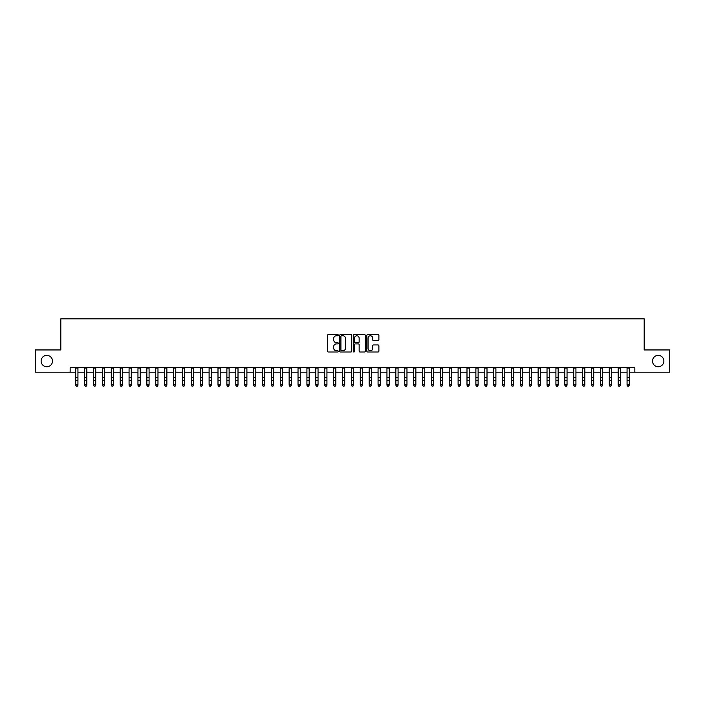<?xml version="1.0" encoding="UTF-8"?>
<svg xmlns="http://www.w3.org/2000/svg" width="705" height="705" viewBox="0 0 705 705"><rect width="100%" height="100%" fill="white"/><g stroke="black" fill="none" stroke-linecap="round" stroke-linejoin="round"><path stroke-width="1.06" d="M338.268 335.166A0.608 0.608 0 0 0 337.66 334.549L328.389 334.549A0.872 0.872 0 0 0 327.517 335.421L327.517 351.134A0.872 0.872 0 0 0 328.389 352.007L337.66 352.007A0.608 0.608 0 0 0 338.268 351.398A0.608 0.608 0 0 0 337.66 350.79L336.461 350.79A2.794 2.794 0 0 1 333.668 347.997L333.668 346.684A2.794 2.794 0 0 1 336.461 343.89L337.66 343.89A0.608 0.608 0 0 0 338.268 343.282A0.608 0.608 0 0 0 337.66 342.674L336.461 342.674A2.794 2.794 0 0 1 333.668 339.88L333.668 338.567A2.794 2.794 0 0 1 336.461 335.774L337.66 335.774A0.608 0.608 0 0 0 338.268 335.166M652.495 361.066A5.693 5.693 0 0 0 658.188 366.759A5.693 5.693 0 0 0 663.881 361.066A5.693 5.693 0 0 0 658.188 355.373A5.693 5.693 0 0 0 652.495 361.066M41.119 361.066A5.693 5.693 0 0 0 46.812 366.759A5.693 5.693 0 0 0 52.505 361.066A5.693 5.693 0 0 0 46.812 355.373A5.693 5.693 0 0 0 41.119 361.066M378.012 340.709A0.872 0.872 0 0 0 378.885 339.836L378.885 335.421A0.872 0.872 0 0 0 378.012 334.549L367.71 334.549A0.872 0.872 0 0 0 366.838 335.421L366.838 351.134A0.872 0.872 0 0 0 367.71 352.007L378.012 352.007A0.872 0.872 0 0 0 378.885 351.134L378.885 345.811A0.872 0.872 0 0 0 378.012 344.939L373.606 344.939A0.872 0.872 0 0 0 372.733 345.811L372.733 348.455A2.335 2.335 0 0 1 370.398 350.79A2.335 2.335 0 0 1 368.063 348.455L368.063 338.109A2.335 2.335 0 0 1 370.398 335.774A2.335 2.335 0 0 1 372.733 338.109L372.733 339.836A0.872 0.872 0 0 0 373.606 340.709L378.012 340.709M70.156 372.178L35.25 372.178L35.25 349.953L60.815 349.953L60.815 318.827L644.185 318.827L644.185 349.953L669.75 349.953L669.75 372.178L634.844 372.178L634.844 367.737L70.156 367.737L70.156 372.178L75.708 372.178M351.733 335.421A0.872 0.872 0 0 0 350.861 334.549L340.559 334.549A0.872 0.872 0 0 0 339.687 335.421L339.687 351.134A0.872 0.872 0 0 0 340.559 352.007L350.861 352.007A0.872 0.872 0 0 0 351.733 351.134L351.733 335.421M354.139 334.549L364.441 334.549A0.872 0.872 0 0 1 365.313 335.421L365.313 351.134A0.872 0.872 0 0 1 364.441 352.007L360.026 352.007A0.872 0.872 0 0 1 359.153 351.134L359.153 344.763A0.872 0.872 0 0 0 358.281 343.89L355.355 343.89A0.872 0.872 0 0 0 354.483 344.763L354.483 351.398A0.608 0.608 0 0 1 353.875 352.007A0.608 0.608 0 0 1 353.267 351.398L353.267 335.421A0.872 0.872 0 0 1 354.139 334.549M77.938 372.178L84.609 372.178M86.83 372.178L93.501 372.178M95.721 372.178L102.392 372.178M104.613 372.178L111.284 372.178M113.505 372.178L120.176 372.178M122.397 372.178L129.068 372.178M131.289 372.178L137.96 372.178M140.18 372.178L146.851 372.178M149.081 372.178L155.743 372.178M157.973 372.178L164.644 372.178M166.865 372.178L173.536 372.178M175.756 372.178L182.428 372.178M184.648 372.178L191.319 372.178M193.54 372.178L200.211 372.178M202.432 372.178L209.103 372.178M211.324 372.178L217.995 372.178M220.216 372.178L226.887 372.178M229.116 372.178L235.778 372.178M238.008 372.178L244.679 372.178M246.9 372.178L253.571 372.178M255.792 372.178L262.463 372.178M264.683 372.178L271.355 372.178M273.575 372.178L280.246 372.178M282.467 372.178L289.138 372.178M291.359 372.178L298.03 372.178M300.251 372.178L306.922 372.178M309.151 372.178L315.814 372.178M318.043 372.178L324.714 372.178M326.935 372.178L333.606 372.178M335.827 372.178L342.498 372.178M344.719 372.178L351.39 372.178M353.61 372.178L360.281 372.178M362.502 372.178L369.173 372.178M371.394 372.178L378.065 372.178M380.286 372.178L386.957 372.178M389.186 372.178L395.849 372.178M398.078 372.178L404.749 372.178M406.97 372.178L413.641 372.178M415.862 372.178L422.533 372.178M424.754 372.178L431.425 372.178M433.645 372.178L440.317 372.178M442.537 372.178L449.208 372.178M451.429 372.178L458.1 372.178M460.321 372.178L466.992 372.178M469.222 372.178L475.884 372.178M478.113 372.178L484.784 372.178M487.005 372.178L493.676 372.178M495.897 372.178L502.568 372.178M504.789 372.178L511.46 372.178M513.681 372.178L520.352 372.178M522.572 372.178L529.243 372.178M531.464 372.178L538.135 372.178M540.356 372.178L547.027 372.178M549.257 372.178L555.919 372.178M558.149 372.178L564.82 372.178M567.04 372.178L573.711 372.178M575.932 372.178L582.603 372.178M584.824 372.178L591.495 372.178M593.716 372.178L600.387 372.178M602.608 372.178L609.279 372.178M611.499 372.178L618.17 372.178M620.391 372.178L627.062 372.178M629.292 372.178L634.844 372.178M341.52 335.774A0.608 0.608 0 0 0 340.912 336.382L340.912 350.173A0.608 0.608 0 0 0 341.52 350.79L342.789 350.79A2.794 2.794 0 0 0 345.582 347.997L345.582 338.567A2.794 2.794 0 0 0 342.789 335.774L341.52 335.774M359.153 338.153A2.335 2.335 0 0 0 356.818 335.818A2.335 2.335 0 0 0 354.483 338.153L354.483 341.802A0.872 0.872 0 0 0 355.355 342.674L358.281 342.674A0.872 0.872 0 0 0 359.153 341.802L359.153 338.153M77.938 367.737L77.938 385.194L77.268 386.173L76.378 385.979L77.268 386.173M75.708 367.737L75.708 384.701L77.938 384.701L77.268 385.979M76.378 386.173L75.708 385.194L76.378 385.979M86.83 367.737L86.83 385.194L86.16 386.173L85.27 385.979L86.16 386.173M84.609 367.737L84.609 384.701L86.83 384.701L86.16 385.979M85.27 386.173L84.609 385.194L85.27 385.979M95.721 367.737L95.721 385.194L95.052 386.173L94.162 385.979L95.052 386.173M93.501 367.737L93.501 384.701L95.721 384.701L95.052 385.979M94.162 386.173L93.501 385.194L94.162 385.979M104.613 367.737L104.613 385.194L103.943 386.173L103.053 385.979L103.943 386.173M102.392 367.737L102.392 384.701L104.613 384.701L103.943 385.979M103.053 386.173L102.392 385.194L103.053 385.979M113.505 367.737L113.505 385.194L112.835 386.173L111.954 385.979L112.835 386.173M111.284 367.737L111.284 384.701L113.505 384.701L112.835 385.979M111.954 386.173L111.284 385.194L111.954 385.979M122.397 367.737L122.397 385.194L121.736 386.173L120.846 385.979L121.736 386.173M120.176 367.737L120.176 384.701L122.397 384.701L121.736 385.979M120.846 386.173L120.176 385.194L120.846 385.979M131.289 367.737L131.289 385.194L130.628 386.173L129.738 385.979L130.628 386.173M129.068 367.737L129.068 384.701L131.289 384.701L130.628 385.979M129.738 386.173L129.068 385.194L129.738 385.979M140.18 367.737L140.18 385.194L139.519 386.173L138.629 385.979L139.519 386.173M137.96 367.737L137.96 384.701L140.18 384.701L139.519 385.979M138.629 386.173L137.96 385.194L138.629 385.979M149.081 367.737L149.081 385.194L148.411 386.173L147.521 385.979L148.411 386.173M146.851 367.737L146.851 384.701L149.081 384.701L148.411 385.979M147.521 386.173L146.851 385.194L147.521 385.979M157.973 367.737L157.973 385.194L157.303 386.173L156.413 385.979L157.303 386.173M155.743 367.737L155.743 384.701L157.973 384.701L157.303 385.979M156.413 386.173L155.743 385.194L156.413 385.979M166.865 367.737L166.865 385.194L166.195 386.173L165.305 385.979L166.195 386.173M164.644 367.737L164.644 384.701L166.865 384.701L166.195 385.979M165.305 386.173L164.644 385.194L165.305 385.979M175.756 367.737L175.756 385.194L175.087 386.173L174.197 385.979L175.087 386.173M173.536 367.737L173.536 384.701L175.756 384.701L175.087 385.979M174.197 386.173L173.536 385.194L174.197 385.979M184.648 367.737L184.648 385.194L183.979 386.173L183.088 385.979L183.979 386.173M182.428 367.737L182.428 384.701L184.648 384.701L183.979 385.979M183.088 386.173L182.428 385.194L183.088 385.979M193.54 367.737L193.54 385.194L192.87 386.173L191.989 385.979L192.87 386.173M191.319 367.737L191.319 384.701L193.54 384.701L192.87 385.979M191.989 386.173L191.319 385.194L191.989 385.979M202.432 367.737L202.432 385.194L201.771 386.173L200.881 385.979L201.771 386.173M200.211 367.737L200.211 384.701L202.432 384.701L201.771 385.979M200.881 386.173L200.211 385.194L200.881 385.979M211.324 367.737L211.324 385.194L210.663 386.173L209.773 385.979L210.663 386.173M209.103 367.737L209.103 384.701L211.324 384.701L210.663 385.979M209.773 386.173L209.103 385.194L209.773 385.979M220.216 367.737L220.216 385.194L219.555 386.173L218.665 385.979L219.555 386.173M217.995 367.737L217.995 384.701L220.216 384.701L219.555 385.979M218.665 386.173L217.995 385.194L218.665 385.979M229.116 367.737L229.116 385.194L228.446 386.173L227.556 385.979L228.446 386.173M226.887 367.737L226.887 384.701L229.116 384.701L228.446 385.979M227.556 386.173L226.887 385.194L227.556 385.979M238.008 367.737L238.008 385.194L237.338 386.173L236.448 385.979L237.338 386.173M235.778 367.737L235.778 384.701L238.008 384.701L237.338 385.979M236.448 386.173L235.778 385.194L236.448 385.979M246.9 367.737L246.9 385.194L246.23 386.173L245.34 385.979L246.23 386.173M244.679 367.737L244.679 384.701L246.9 384.701L246.23 385.979M245.34 386.173L244.679 385.194L245.34 385.979M255.792 367.737L255.792 385.194L255.122 386.173L254.232 385.979L255.122 386.173M253.571 367.737L253.571 384.701L255.792 384.701L255.122 385.979M254.232 386.173L253.571 385.194L254.232 385.979M264.683 367.737L264.683 385.194L264.014 386.173L263.124 385.979L264.014 386.173M262.463 367.737L262.463 384.701L264.683 384.701L264.014 385.979M263.124 386.173L262.463 385.194L263.124 385.979M273.575 367.737L273.575 385.194L272.906 386.173L272.024 385.979L272.906 386.173M271.355 367.737L271.355 384.701L273.575 384.701L272.906 385.979M272.024 386.173L271.355 385.194L272.024 385.979M282.467 367.737L282.467 385.194L281.806 386.173L280.916 385.979L281.806 386.173M280.246 367.737L280.246 384.701L282.467 384.701L281.806 385.979M280.916 386.173L280.246 385.194L280.916 385.979M291.359 367.737L291.359 385.194L290.698 386.173L289.808 385.979L290.698 386.173M289.138 367.737L289.138 384.701L291.359 384.701L290.698 385.979M289.808 386.173L289.138 385.194L289.808 385.979M300.251 367.737L300.251 385.194L299.59 386.173L298.7 385.979L299.59 386.173M298.03 367.737L298.03 384.701L300.251 384.701L299.59 385.979M298.7 386.173L298.03 385.194L298.7 385.979M309.151 367.737L309.151 385.194L308.482 386.173L307.591 385.979L308.482 386.173M306.922 367.737L306.922 384.701L309.151 384.701L308.482 385.979M307.591 386.173L306.922 385.194L307.591 385.979M318.043 367.737L318.043 385.194L317.373 386.173L316.483 385.979L317.373 386.173M315.814 367.737L315.814 384.701L318.043 384.701L317.373 385.979M316.483 386.173L315.814 385.194L316.483 385.979M326.935 367.737L326.935 385.194L326.265 386.173L325.375 385.979L326.265 386.173M324.714 367.737L324.714 384.701L326.935 384.701L326.265 385.979M325.375 386.173L324.714 385.194L325.375 385.979M335.827 367.737L335.827 385.194L335.157 386.173L334.267 385.979L335.157 386.173M333.606 367.737L333.606 384.701L335.827 384.701L335.157 385.979M334.267 386.173L333.606 385.194L334.267 385.979M344.719 367.737L344.719 385.194L344.049 386.173L343.159 385.979L344.049 386.173M342.498 367.737L342.498 384.701L344.719 384.701L344.049 385.979M343.159 386.173L342.498 385.194L343.159 385.979M353.61 367.737L353.61 385.194L352.941 386.173L352.059 385.979L352.941 386.173M351.39 367.737L351.39 384.701L353.61 384.701L352.941 385.979M352.059 386.173L351.39 385.194L352.059 385.979M362.502 367.737L362.502 385.194L361.841 386.173L360.951 385.979L361.841 386.173M360.281 367.737L360.281 384.701L362.502 384.701L361.841 385.979M360.951 386.173L360.281 385.194L360.951 385.979M371.394 367.737L371.394 385.194L370.733 386.173L369.843 385.979L370.733 386.173M369.173 367.737L369.173 384.701L371.394 384.701L370.733 385.979M369.843 386.173L369.173 385.194L369.843 385.979M380.286 367.737L380.286 385.194L379.625 386.173L378.735 385.979L379.625 386.173M378.065 367.737L378.065 384.701L380.286 384.701L379.625 385.979M378.735 386.173L378.065 385.194L378.735 385.979M389.186 367.737L389.186 385.194L388.517 386.173L387.627 385.979L388.517 386.173M386.957 367.737L386.957 384.701L389.186 384.701L388.517 385.979M387.627 386.173L386.957 385.194L387.627 385.979M398.078 367.737L398.078 385.194L397.408 386.173L396.518 385.979L397.408 386.173M395.849 367.737L395.849 384.701L398.078 384.701L397.408 385.979M396.518 386.173L395.849 385.194L396.518 385.979M406.97 367.737L406.97 385.194L406.3 386.173L405.41 385.979L406.3 386.173M404.749 367.737L404.749 384.701L406.97 384.701L406.3 385.979M405.41 386.173L404.749 385.194L405.41 385.979M415.862 367.737L415.862 385.194L415.192 386.173L414.302 385.979L415.192 386.173M413.641 367.737L413.641 384.701L415.862 384.701L415.192 385.979M414.302 386.173L413.641 385.194L414.302 385.979M424.754 367.737L424.754 385.194L424.084 386.173L423.194 385.979L424.084 386.173M422.533 367.737L422.533 384.701L424.754 384.701L424.084 385.979M423.194 386.173L422.533 385.194L423.194 385.979M433.645 367.737L433.645 385.194L432.976 386.173L432.094 385.979L432.976 386.173M431.425 367.737L431.425 384.701L433.645 384.701L432.976 385.979M432.094 386.173L431.425 385.194L432.094 385.979M442.537 367.737L442.537 385.194L441.876 386.173L440.986 385.979L441.876 386.173M440.317 367.737L440.317 384.701L442.537 384.701L441.876 385.979M440.986 386.173L440.317 385.194L440.986 385.979M451.429 367.737L451.429 385.194L450.768 386.173L449.878 385.979L450.768 386.173M449.208 367.737L449.208 384.701L451.429 384.701L450.768 385.979M449.878 386.173L449.208 385.194L449.878 385.979M460.321 367.737L460.321 385.194L459.66 386.173L458.77 385.979L459.66 386.173M458.1 367.737L458.1 384.701L460.321 384.701L459.66 385.979M458.77 386.173L458.1 385.194L458.77 385.979M469.222 367.737L469.222 385.194L468.552 386.173L467.662 385.979L468.552 386.173M466.992 367.737L466.992 384.701L469.222 384.701L468.552 385.979M467.662 386.173L466.992 385.194L467.662 385.979M478.113 367.737L478.113 385.194L477.444 386.173L476.554 385.979L477.444 386.173M475.884 367.737L475.884 384.701L478.113 384.701L477.444 385.979M476.554 386.173L475.884 385.194L476.554 385.979M487.005 367.737L487.005 385.194L486.335 386.173L485.445 385.979L486.335 386.173M484.784 367.737L484.784 384.701L487.005 384.701L486.335 385.979M485.445 386.173L484.784 385.194L485.445 385.979M495.897 367.737L495.897 385.194L495.227 386.173L494.337 385.979L495.227 386.173M493.676 367.737L493.676 384.701L495.897 384.701L495.227 385.979M494.337 386.173L493.676 385.194L494.337 385.979M504.789 367.737L504.789 385.194L504.119 386.173L503.229 385.979L504.119 386.173M502.568 367.737L502.568 384.701L504.789 384.701L504.119 385.979M503.229 386.173L502.568 385.194L503.229 385.979M513.681 367.737L513.681 385.194L513.011 386.173L512.13 385.979L513.011 386.173M511.46 367.737L511.46 384.701L513.681 384.701L513.011 385.979M512.13 386.173L511.46 385.194L512.13 385.979M522.572 367.737L522.572 385.194L521.912 386.173L521.021 385.979L521.912 386.173M520.352 367.737L520.352 384.701L522.572 384.701L521.912 385.979M521.021 386.173L520.352 385.194L521.021 385.979M531.464 367.737L531.464 385.194L530.803 386.173L529.913 385.979L530.803 386.173M529.243 367.737L529.243 384.701L531.464 384.701L530.803 385.979M529.913 386.173L529.243 385.194L529.913 385.979M540.356 367.737L540.356 385.194L539.695 386.173L538.805 385.979L539.695 386.173M538.135 367.737L538.135 384.701L540.356 384.701L539.695 385.979M538.805 386.173L538.135 385.194L538.805 385.979M549.257 367.737L549.257 385.194L548.587 386.173L547.697 385.979L548.587 386.173M547.027 367.737L547.027 384.701L549.257 384.701L548.587 385.979M547.697 386.173L547.027 385.194L547.697 385.979M558.149 367.737L558.149 385.194L557.479 386.173L556.589 385.979L557.479 386.173M555.919 367.737L555.919 384.701L558.149 384.701L557.479 385.979M556.589 386.173L555.919 385.194L556.589 385.979M567.04 367.737L567.04 385.194L566.371 386.173L565.48 385.979L566.371 386.173M564.82 367.737L564.82 384.701L567.04 384.701L566.371 385.979M565.48 386.173L564.82 385.194L565.48 385.979M575.932 367.737L575.932 385.194L575.262 386.173L574.372 385.979L575.262 386.173M573.711 367.737L573.711 384.701L575.932 384.701L575.262 385.979M574.372 386.173L573.711 385.194L574.372 385.979M584.824 367.737L584.824 385.194L584.154 386.173L583.264 385.979L584.154 386.173M582.603 367.737L582.603 384.701L584.824 384.701L584.154 385.979M583.264 386.173L582.603 385.194L583.264 385.979M593.716 367.737L593.716 385.194L593.046 386.173L592.165 385.979L593.046 386.173M591.495 367.737L591.495 384.701L593.716 384.701L593.046 385.979M592.165 386.173L591.495 385.194L592.165 385.979M602.608 367.737L602.608 385.194L601.947 386.173L601.057 385.979L601.947 386.173M600.387 367.737L600.387 384.701L602.608 384.701L601.947 385.979M601.057 386.173L600.387 385.194L601.057 385.979M611.499 367.737L611.499 385.194L610.838 386.173L609.948 385.979L610.838 386.173M609.279 367.737L609.279 384.701L611.499 384.701L610.838 385.979M609.948 386.173L609.279 385.194L609.948 385.979M620.391 367.737L620.391 385.194L619.73 386.173L618.84 385.979L619.73 386.173M618.17 367.737L618.17 384.701L620.391 384.701L619.73 385.979M618.84 386.173L618.17 385.194L618.84 385.979M629.292 367.737L629.292 385.194L628.622 386.173L627.732 385.979L628.622 386.173M627.062 367.737L627.062 384.701L629.292 384.701L628.622 385.979M627.732 386.173L627.062 385.194L627.732 385.979M77.938 377.413L75.708 377.413M77.938 380.462L75.708 380.462M77.938 368.028L75.708 368.028M86.83 377.413L84.609 377.413M86.83 380.462L84.609 380.462M86.83 368.028L84.609 368.028M95.721 377.413L93.501 377.413M95.721 380.462L93.501 380.462M95.721 368.028L93.501 368.028M104.613 377.413L102.392 377.413M104.613 380.462L102.392 380.462M104.613 368.028L102.392 368.028M113.505 377.413L111.284 377.413M113.505 380.462L111.284 380.462M113.505 368.028L111.284 368.028M122.397 377.413L120.176 377.413M122.397 380.462L120.176 380.462M122.397 368.028L120.176 368.028M131.289 377.413L129.068 377.413M131.289 380.462L129.068 380.462M131.289 368.028L129.068 368.028M140.18 377.413L137.96 377.413M140.18 380.462L137.96 380.462M140.18 368.028L137.96 368.028M149.081 377.413L146.851 377.413M149.081 380.462L146.851 380.462M149.081 368.028L146.851 368.028M157.973 377.413L155.743 377.413M157.973 380.462L155.743 380.462M157.973 368.028L155.743 368.028M166.865 377.413L164.644 377.413M166.865 380.462L164.644 380.462M166.865 368.028L164.644 368.028M175.756 377.413L173.536 377.413M175.756 380.462L173.536 380.462M175.756 368.028L173.536 368.028M184.648 377.413L182.428 377.413M184.648 380.462L182.428 380.462M184.648 368.028L182.428 368.028M193.54 377.413L191.319 377.413M193.54 380.462L191.319 380.462M193.54 368.028L191.319 368.028M202.432 377.413L200.211 377.413M202.432 380.462L200.211 380.462M202.432 368.028L200.211 368.028M211.324 377.413L209.103 377.413M211.324 380.462L209.103 380.462M211.324 368.028L209.103 368.028M220.216 377.413L217.995 377.413M220.216 380.462L217.995 380.462M220.216 368.028L217.995 368.028M229.116 377.413L226.887 377.413M229.116 380.462L226.887 380.462M229.116 368.028L226.887 368.028M238.008 377.413L235.778 377.413M238.008 380.462L235.778 380.462M238.008 368.028L235.778 368.028M246.9 377.413L244.679 377.413M246.9 380.462L244.679 380.462M246.9 368.028L244.679 368.028M255.792 377.413L253.571 377.413M255.792 380.462L253.571 380.462M255.792 368.028L253.571 368.028M264.683 377.413L262.463 377.413M264.683 380.462L262.463 380.462M264.683 368.028L262.463 368.028M273.575 377.413L271.355 377.413M273.575 380.462L271.355 380.462M273.575 368.028L271.355 368.028M282.467 377.413L280.246 377.413M282.467 380.462L280.246 380.462M282.467 368.028L280.246 368.028M291.359 377.413L289.138 377.413M291.359 380.462L289.138 380.462M291.359 368.028L289.138 368.028M300.251 377.413L298.03 377.413M300.251 380.462L298.03 380.462M300.251 368.028L298.03 368.028M309.151 377.413L306.922 377.413M309.151 380.462L306.922 380.462M309.151 368.028L306.922 368.028M318.043 377.413L315.814 377.413M318.043 380.462L315.814 380.462M318.043 368.028L315.814 368.028M326.935 377.413L324.714 377.413M326.935 380.462L324.714 380.462M326.935 368.028L324.714 368.028M335.827 377.413L333.606 377.413M335.827 380.462L333.606 380.462M335.827 368.028L333.606 368.028M344.719 377.413L342.498 377.413M344.719 380.462L342.498 380.462M344.719 368.028L342.498 368.028M353.61 377.413L351.39 377.413M353.61 380.462L351.39 380.462M353.61 368.028L351.39 368.028M362.502 377.413L360.281 377.413M362.502 380.462L360.281 380.462M362.502 368.028L360.281 368.028M371.394 377.413L369.173 377.413M371.394 380.462L369.173 380.462M371.394 368.028L369.173 368.028M380.286 377.413L378.065 377.413M380.286 380.462L378.065 380.462M380.286 368.028L378.065 368.028M389.186 377.413L386.957 377.413M389.186 380.462L386.957 380.462M389.186 368.028L386.957 368.028M398.078 377.413L395.849 377.413M398.078 380.462L395.849 380.462M398.078 368.028L395.849 368.028M406.97 377.413L404.749 377.413M406.97 380.462L404.749 380.462M406.97 368.028L404.749 368.028M415.862 377.413L413.641 377.413M415.862 380.462L413.641 380.462M415.862 368.028L413.641 368.028M424.754 377.413L422.533 377.413M424.754 380.462L422.533 380.462M424.754 368.028L422.533 368.028M433.645 377.413L431.425 377.413M433.645 380.462L431.425 380.462M433.645 368.028L431.425 368.028M442.537 377.413L440.317 377.413M442.537 380.462L440.317 380.462M442.537 368.028L440.317 368.028M451.429 377.413L449.208 377.413M451.429 380.462L449.208 380.462M451.429 368.028L449.208 368.028M460.321 377.413L458.1 377.413M460.321 380.462L458.1 380.462M460.321 368.028L458.1 368.028M469.222 377.413L466.992 377.413M469.222 380.462L466.992 380.462M469.222 368.028L466.992 368.028M478.113 377.413L475.884 377.413M478.113 380.462L475.884 380.462M478.113 368.028L475.884 368.028M487.005 377.413L484.784 377.413M487.005 380.462L484.784 380.462M487.005 368.028L484.784 368.028M495.897 377.413L493.676 377.413M495.897 380.462L493.676 380.462M495.897 368.028L493.676 368.028M504.789 377.413L502.568 377.413M504.789 380.462L502.568 380.462M504.789 368.028L502.568 368.028M513.681 377.413L511.46 377.413M513.681 380.462L511.46 380.462M513.681 368.028L511.46 368.028M522.572 377.413L520.352 377.413M522.572 380.462L520.352 380.462M522.572 368.028L520.352 368.028M531.464 377.413L529.243 377.413M531.464 380.462L529.243 380.462M531.464 368.028L529.243 368.028M540.356 377.413L538.135 377.413M540.356 380.462L538.135 380.462M540.356 368.028L538.135 368.028M549.257 377.413L547.027 377.413M549.257 380.462L547.027 380.462M549.257 368.028L547.027 368.028M558.149 377.413L555.919 377.413M558.149 380.462L555.919 380.462M558.149 368.028L555.919 368.028M567.04 377.413L564.82 377.413M567.04 380.462L564.82 380.462M567.04 368.028L564.82 368.028M575.932 377.413L573.711 377.413M575.932 380.462L573.711 380.462M575.932 368.028L573.711 368.028M584.824 377.413L582.603 377.413M584.824 380.462L582.603 380.462M584.824 368.028L582.603 368.028M593.716 377.413L591.495 377.413M593.716 380.462L591.495 380.462M593.716 368.028L591.495 368.028M602.608 377.413L600.387 377.413M602.608 380.462L600.387 380.462M602.608 368.028L600.387 368.028M611.499 377.413L609.279 377.413M611.499 380.462L609.279 380.462M611.499 368.028L609.279 368.028M620.391 377.413L618.17 377.413M620.391 380.462L618.17 380.462M620.391 368.028L618.17 368.028M629.292 377.413L627.062 377.413M629.292 380.462L627.062 380.462M629.292 368.028L627.062 368.028"/></g></svg>
